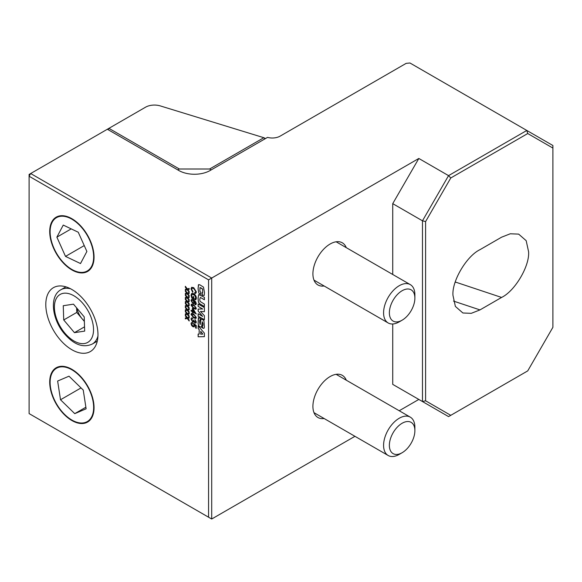 <?xml version="1.0" encoding="UTF-8"?>
<svg xmlns="http://www.w3.org/2000/svg" width="582" height="582" viewBox="0 0 582 582"><rect width="100%" height="100%" fill="white"/><g stroke="black" fill="none" stroke-linecap="round" stroke-linejoin="round"><path stroke-width="0.87" d="M501.575 297.438C514.939 291.073 529.795 265.93 528.587 251.722L526.179 240.679L518.657 234.124L510.298 233.775L501.575 237.194L479.975 249.671C466.611 256.036 451.763 281.179 452.971 295.38L455.379 306.423L462.894 312.985L471.253 313.334L479.975 309.908L501.575 297.438L455.575 282.103A36.892 15.059 -71.6 0 1 455.037 282.626M425.602 221.567L425.602 400.794L450.774 415.33L527.729 370.894L552.9 327.302L552.9 148.068L527.729 133.54L450.774 177.976L425.602 221.567L422.474 220.818L392.734 203.649L392.734 274.478M406.171 63.358L280.117 136.137A11.065 6.387 180 0 1 267.524 137.381L210.131 170.511A22.138 12.782 180 0 1 178.834 170.511L107.357 129.248L30.664 173.531L211.703 278.043L418.822 158.464L448.555 175.633L526.812 130.455L409.954 62.987L406.171 63.358M71.877 369.315A31.355 18.107 -120 0 0 56.199 367.759A31.355 18.107 -120 0 0 51.398 392.886A31.355 18.107 -120 0 0 71.877 420.524A31.355 18.107 -120 0 0 87.562 422.074A31.355 18.107 -120 0 0 92.363 396.946A31.355 18.107 -120 0 0 71.877 369.315M71.877 218.708A31.355 18.107 -120 0 0 56.199 217.159A31.355 18.107 -120 0 0 51.398 242.279A31.355 18.107 -120 0 0 71.877 269.917A31.355 18.107 -120 0 0 87.562 271.467A31.355 18.107 -120 0 0 92.363 246.339A31.355 18.107 -120 0 0 71.877 218.708M189.165 308.736L189.165 307.813L187.848 306.03L189.165 305.725L189.165 304.801L187.258 305.244L185.352 302.669L185.352 303.6L186.677 305.375L185.352 305.688L185.352 306.612L187.258 306.168L189.165 308.736M189.165 312.832L189.165 311.901L187.848 310.126L189.165 309.813L189.165 308.889L187.258 309.333L185.352 306.765L185.352 307.689L186.677 309.471L185.352 309.777L185.352 310.708L187.258 310.264L189.165 312.832M189.165 316.921L189.165 315.997L187.848 314.215L189.165 313.909L189.165 312.985L187.258 313.429L185.352 310.861L185.352 311.785L186.677 313.567L185.352 313.873L185.352 314.797L187.258 314.353L189.165 316.921M189.165 321.017L189.165 320.093L187.848 318.31L189.165 318.005L189.165 317.081L187.258 317.525L185.352 314.949L185.352 315.88L186.677 317.656L185.352 317.968L185.352 318.892L187.258 318.449L189.165 321.017M192.497 322.632L192.562 323.439L191.623 324.007L192.838 325.92L193.704 326.065L193.966 325.36L193.566 323.323L196.243 325.491L196.243 328.343L195.574 327.957L195.574 325.731L194.221 324.647L194.57 325.92L194.141 326.88L192.882 326.713L191.66 325.549L191.027 323.65L191.471 322.559L192.497 322.632M192.562 323.439L191.623 324.007M194.985 322.981L194.002 321.533L192.664 321.955L191.027 319.023L191.478 317.939L192.497 317.998L192.562 318.805L191.623 319.394L192.664 321.184L193.639 320.617L193.566 320.071L194.963 322.202L195.705 321.715L194.97 319.503L196.309 322.035L195.879 323.075L194.985 322.981L193.952 321.562L193.624 322.086M192.562 318.805L191.623 319.394M192.664 321.184L193.69 320.587L193.617 320.042M194.963 322.202L195.756 321.686L195.021 319.54M193.668 314.033L196.309 317.496L195.908 318.492L193.668 317.896L191.027 314.44L191.529 313.385L193.668 314.033M194.97 304.67L195.552 302.56L193.813 300.836L194.504 302.698L194.061 303.673L192.809 303.506L191.027 300.567L191.514 299.424L193.537 299.905L195.719 301.818L196.309 303.709L195.894 304.721L194.97 304.67L194.963 303.877M208.567 279.855L29.1 176.237L29.1 413.591L208.567 517.209L208.567 279.855L211.703 278.043L211.703 519.013L354.947 436.311M71.877 349.738A36.892 21.301 -120 0 0 90.326 351.564A36.892 21.301 -120 0 0 95.979 321.999A36.892 21.301 -120 0 0 71.877 289.494A36.892 21.301 -120 0 0 53.435 287.668A36.892 21.301 -120 0 0 47.782 317.226A36.892 21.301 -120 0 0 71.877 349.738M198.848 293.139L198.098 288.774L198.433 284.809L199.721 284.743L203.511 287.115L204.478 292.55L204.217 295.423L201.998 295.059L201.998 292.651L202.609 292.877L202.601 289.094L199.946 287.537L199.917 291.393L200.623 291.968L200.623 294.39L198.848 293.139L198.047 288.803L198.637 284.591M199.961 287.53L201.234 288.046M189.165 292.36L189.165 291.437L187.848 289.654L189.165 289.349L189.165 288.425L187.258 288.868L185.352 286.3L185.352 287.224L186.677 289.007L185.352 289.312L185.352 290.236L187.258 289.792L189.165 292.36M189.165 296.456L189.165 295.532L187.848 293.75L189.165 293.444L189.165 292.52L187.258 292.964L185.352 290.389L185.352 291.32L186.677 293.095L185.352 293.408L185.352 294.332L187.258 293.888L189.165 296.456M189.165 300.552L189.165 299.621L187.848 297.846L189.165 297.533L189.165 296.609L187.258 297.053L185.352 294.485L185.352 295.409L186.677 297.191L185.352 297.497L185.352 298.428L187.258 297.984L189.165 300.552M189.165 304.641L189.165 303.717L187.848 301.934L189.165 301.629L189.165 300.705L187.258 301.149L185.352 298.581L185.352 299.504L186.677 301.287L185.352 301.592L185.352 302.516L187.258 302.073L189.165 304.641M204.398 297.3L204.398 299.774L200.332 297.438L199.764 299.235L200.012 301.367L204.398 304.131L204.398 306.605L199.582 303.724L198.404 302.109L198.047 298.268L198.651 294.565L204.398 297.3M204.398 307.602L204.398 311.719L200.441 311.406L204.398 315.67L204.398 319.78L198.135 316.164L198.135 313.763L202.682 316.441L198.135 311.072L198.135 309.093L202.682 308.955L198.135 306.387L198.135 303.986L204.398 307.602M201.772 327.069L200.135 326.924L198.811 325.869L198.106 323.738L198.375 317.75L200.281 318.158L200.281 320.507L199.699 320.289L199.59 322.05L200.055 324.501L201.052 319.06L202.42 319.431L203.94 320.777L204.406 327.244L203.926 328.372L202.252 327.892L202.252 325.527L202.827 325.702L202.936 323.861L202.23 321.846L201.554 327.273M200.281 320.507L199.764 320.253M200.055 324.501L201.103 319.023M202.252 325.527L202.878 325.673L202.987 323.832L202.318 321.766M198.106 323.738L198.593 317.539M198.135 334.09L199.168 334.09L199.168 329.667L198.135 328.474L198.135 325.796L204.398 333.159L204.398 336.672L198.135 336.774L198.135 334.09M192.933 291.604L192.758 292.353L191.027 288.89L191.616 287.312L193.741 287.668L196.374 291.96L195.807 293.343L194.861 293.408L194.701 292.47L195.436 292.426L195.778 291.575L193.741 288.519L192.06 288.148L191.623 289.159L192.933 291.604M194.672 298.908L195.778 297.853L194.744 295.343L192.118 294.223L191.623 295.467L192.176 297.497L193.166 298.071L193.166 296.449L193.77 296.798L193.77 299.264L191.834 298.151L191.027 295.19L191.747 293.372L193.675 293.655C195.363 294.71 196.265 296.231 196.374 298.217L195.814 299.766L194.839 299.788L194.672 298.908L195.407 298.879M193.668 304.772L196.309 308.227L195.908 309.224L193.668 308.627L191.027 305.172L191.529 304.117L193.668 304.772M191.092 310.235L192.366 310.97L192.366 308.344L193.035 308.729L196.243 313.982L193.035 312.127L193.035 312.898L192.366 312.512L192.366 311.741L191.092 311.006L191.092 310.235M324.13 285.988A24.349 14.055 -60 0 1 317.954 284.976A24.349 14.055 -60 0 1 314.222 265.465A24.349 14.055 -60 0 1 330.125 244.011A24.349 14.055 -60 0 1 342.303 242.803A24.349 14.055 -60 0 1 346.268 247.648M324.13 418.523A24.349 14.055 -60 0 1 317.954 417.512A24.349 14.055 -60 0 1 314.222 398.001A24.349 14.055 -60 0 1 330.125 376.547A24.349 14.055 -60 0 1 342.303 375.339A24.349 14.055 -60 0 1 346.268 380.184M399.216 410.754L418.822 399.434L392.734 384.375L422.474 401.544L422.474 220.818L448.555 175.633L450.774 177.976M392.734 323.978L392.734 384.375M392.734 203.649L418.822 158.464M527.729 133.54L526.812 130.455L552.9 145.515L552.9 148.068M450.774 415.33L448.555 416.603L422.474 401.544L425.602 400.794M211.703 519.013L208.567 517.209M29.1 176.237L30.664 173.531L29.1 174.433L29.1 176.237M455.029 282.648L455.575 282.103M199.968 294.048L198.898 293.11M200.674 294.354L200.026 294.019M202.391 295.35L202.049 292.681M204.267 295.394L202.441 295.321M202.609 292.877L202.652 289.065L201.285 288.017M185.403 289.298L185.403 290.207L187.258 289.792M187.309 289.763L189.165 292.259M189.165 289.334L187.848 289.654M185.403 286.366L185.352 287.224M185.403 287.195L186.677 289.007M185.403 293.393L185.403 294.303L187.258 293.888M187.309 293.859L189.165 296.354M189.165 293.423L187.848 293.75M185.403 290.462L185.352 291.32M185.403 291.291L186.677 293.095M185.403 297.489L185.403 298.391L187.258 297.984M187.309 297.948L189.165 300.45M189.165 297.518L187.848 297.846M185.403 294.557L185.352 295.409M185.403 295.38L186.677 297.191M185.403 301.578L185.403 302.487L187.258 302.073M187.309 302.043L189.165 304.539M189.165 301.614L187.848 301.934M185.403 298.646L185.352 299.504M185.403 299.475L186.677 301.287M204.398 299.715L200.332 297.438M204.398 306.547L199.641 303.688L198.455 302.08L198.098 298.239L198.673 294.55M204.398 311.683L200.441 311.406M204.398 319.722L198.186 316.135L198.186 313.793M202.682 316.441L198.186 311.043L198.186 309.093M202.682 309.071L198.186 306.35L198.186 304.015M199.728 320.275L200.332 320.471L199.75 320.26M200.106 324.472L200.484 323.941L200.106 324.472M202.631 328.066L202.303 325.556M203.947 328.357L202.682 328.037M202.303 325.498L202.878 325.673L202.303 325.498M200.135 326.924L198.862 325.84L198.156 323.708M201.823 327.04L200.193 326.895M199.168 334.09L199.219 329.638L198.186 328.444L198.186 325.855M204.398 336.643L198.186 336.745L198.186 334.09M202.849 334.119L200.761 331.34L200.71 334.192L202.849 334.119L200.71 331.369M191.027 288.89L191.638 287.297M192.817 292.324L191.078 288.861M194.861 293.408L194.759 292.484M195.828 293.328L194.912 293.379M195.778 291.575L193.791 288.483L192.06 288.148M195.487 292.397L195.828 291.546M193.77 299.206L191.893 298.122L191.078 295.161L191.776 293.357M194.839 299.788L194.73 298.922M195.836 299.752L194.89 299.759M195.778 297.853L194.795 295.314L193.755 294.485L192.147 294.208M194.723 298.879L195.828 297.824M193.166 298.071L193.217 296.478M195.443 303.891L195.603 302.531L193.813 300.836M195.923 304.706L195.021 304.641M194.082 303.659L192.86 303.469L191.078 300.538L191.543 299.41M192.875 300.239L191.922 300.159L191.623 300.858L192.788 302.72L193.617 302.851L193.952 302.109L192.875 300.239L191.951 300.145M193.952 302.109L192.824 300.268M193.617 302.851L193.901 302.138M193.668 308.627L191.078 305.143L191.58 304.088M195.938 309.202L193.719 308.598M195.487 308.402L195.399 306.83L193.719 305.514L191.682 305.492M193.719 305.514L191.623 305.521L191.915 304.961M191.623 305.521L193.668 307.856L195.705 307.871L195.348 306.86L193.668 305.543M195.756 307.842L195.516 308.387M192.366 310.97L192.416 308.373M196.243 313.916L193.035 312.127M193.035 312.84L192.416 312.483L192.416 311.712L191.143 310.977L191.143 310.264M194.912 312.439L193.086 309.653L193.035 311.355L194.912 312.439L193.035 309.682M193.668 317.896L191.078 314.411L191.58 313.356M195.938 318.47L193.719 317.867M195.487 317.67L195.399 316.099L193.719 314.782L191.682 314.76M193.719 314.782L191.623 314.789L191.915 314.229M191.623 314.789L193.668 317.125L195.705 317.139L195.348 316.128L193.668 314.811M195.756 317.11L195.516 317.656M192.613 318.776L191.682 319.365L192.613 318.776M192.722 321.155L193.69 320.587L192.722 321.155M195.014 322.166L195.756 321.686L195.014 322.166M195.908 323.061L195.035 322.952M192.664 321.955L191.078 318.987L191.507 317.925M194.002 321.533L192.715 321.926M192.613 323.41L191.682 323.978L192.613 323.41M193.966 325.36L193.61 323.359M193.733 326.051L194.017 325.331M196.243 328.284L195.625 327.928L195.625 325.702L194.221 324.647M192.882 326.713L191.711 325.52L191.078 323.621L191.493 322.544M194.162 326.866L192.933 326.684M185.403 317.954L185.403 318.863L187.258 318.449M187.309 318.419L189.165 320.915M189.165 317.983L187.848 318.31M185.403 315.022L185.352 315.88M185.403 315.851L186.677 317.656M185.403 313.858L185.403 314.767L187.258 314.353M187.309 314.324L189.165 316.819M189.165 313.894L187.848 314.215M185.403 310.926L185.352 311.785M185.403 311.756L186.677 313.567M185.403 309.77L185.403 310.672L187.258 310.264M187.309 310.228L189.165 312.73M189.165 309.799L187.848 310.126M185.403 306.838L185.352 307.689M185.403 307.66L186.677 309.471M185.403 305.674L185.403 306.583L187.258 306.168M187.309 306.139L189.165 308.635M189.165 305.703L187.848 306.03M185.403 302.742L185.352 303.6M185.403 303.571L186.677 305.375M145.558 107.19L108.921 128.346L179.351 169.006L209.615 169.006L263.842 137.701L160.319 105.917A12.542 7.239 0 0 0 145.558 107.19M211.179 169.915L209.615 169.006M179.351 169.006L177.786 169.915M108.143 129.699L108.921 128.346L107.357 129.248M265.494 138.552L263.842 137.701L265.057 138.807M76.62 307.871L76.773 312.432L82.127 318.776A14.826 8.563 -120 0 0 84.346 321.053M63.249 305.717L73.492 304.16L84.208 316.855L84.681 331.107L74.445 332.657L63.729 319.962L63.249 305.717M84.543 326.829L74.445 332.657M76.882 308.184A14.826 8.563 -120 0 0 82.127 318.776L84.361 321.424M76.773 312.432L63.729 319.962M81.087 226.856A30.781 17.773 -120 0 0 52.154 222.295A30.781 17.773 -120 0 0 62.674 261.769A30.781 17.773 -120 0 0 91.607 266.33A30.781 17.773 -120 0 0 81.087 226.856M63.249 225.081L56.876 237.158L65.511 256.393L80.512 263.544L86.885 251.468L78.25 232.233L63.249 225.081M84.245 245.575L65.511 256.393M71.215 228.879L56.876 237.158M55.45 401.922A30.781 17.773 -120 0 0 86.158 422.132A30.781 17.773 -120 0 0 88.311 387.918A30.781 17.773 -120 0 0 57.603 367.708A30.781 17.773 -120 0 0 55.45 401.922M74.751 413.649L86.121 408.804L83.248 390.071L69.011 376.19L57.64 381.035L60.513 399.761L74.751 413.649L85.881 407.225M81.036 387.918L60.513 399.761M414.435 294.485A18.042 10.418 -60 0 1 414.886 298.093A18.042 10.418 -60 0 1 402.126 320.187A18.042 10.418 -60 0 1 389.816 316.433A18.042 10.418 -60 0 1 398.772 293.175A18.042 10.418 -60 0 1 414.435 294.485M402.126 320.187L399.23 321.861A22.138 12.782 -60 0 1 388.165 322.959A22.138 12.782 -60 0 1 384.127 317.248A22.138 12.782 -60 0 1 391.38 292.688A22.138 12.782 -60 0 1 410.303 284.62A22.138 12.782 -60 0 1 414.333 290.323A22.138 12.782 -60 0 1 414.886 294.754L414.886 298.093M414.726 428.388A18.042 10.418 -60 0 1 414.886 430.622A18.042 10.418 -60 0 1 402.126 452.723A18.042 10.418 -60 0 1 389.525 447.594A18.042 10.418 -60 0 1 400.11 424.605A18.042 10.418 -60 0 1 414.726 428.388M402.126 452.723L399.23 454.397A22.138 12.782 -60 0 1 388.165 455.488A22.138 12.782 -60 0 1 383.778 448.096A22.138 12.782 -60 0 1 392.115 424.336A22.138 12.782 -60 0 1 410.303 417.149A22.138 12.782 -60 0 1 414.69 424.54A22.138 12.782 -60 0 1 414.886 427.283L414.886 430.622M479.975 309.908L453.516 301.09M65.919 286.846L60.899 289.749A31.355 18.107 60 0 1 70.626 288.803M83.073 303.673A27.667 15.976 -120 0 0 56.65 297.897A27.667 15.976 -120 0 0 64.864 333.144A27.667 15.976 -120 0 0 91.279 338.92A27.667 15.976 -120 0 0 83.073 303.673M97.936 336.105A31.355 18.107 60 0 1 92.254 344.057L97.274 341.161M60.899 289.749C48.932 296.151 52.096 319.824 64.653 334.017C71.921 342.281 81.262 348.953 92.254 344.057M388.165 322.959L313.989 280.131M410.303 284.62L336.127 241.792M388.165 455.488L313.989 412.667M410.303 417.149L336.127 374.328"/></g></svg>
